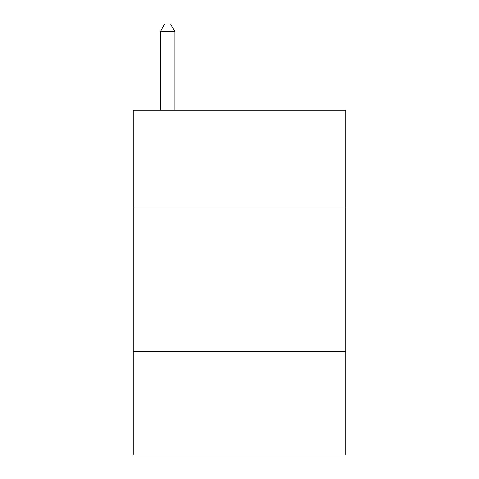 <?xml version="1.0" encoding="UTF-8"?>
<svg xmlns="http://www.w3.org/2000/svg" width="479" height="479" viewBox="0 0 479 479"><rect width="100%" height="100%" fill="white"/><g stroke="black" fill="none" stroke-linecap="round" stroke-linejoin="round"><path stroke-width="0.72" d="M345.838 207.886L345.838 110.17L133.162 110.17L133.162 207.886L345.838 207.886L345.838 455.05L133.162 455.05L133.162 207.886M345.838 351.586L133.162 351.586M174.835 110.17L174.835 31.422L160.465 31.422L160.465 110.17M160.465 31.422L164.776 23.95L170.524 23.95L174.835 31.422"/></g></svg>
